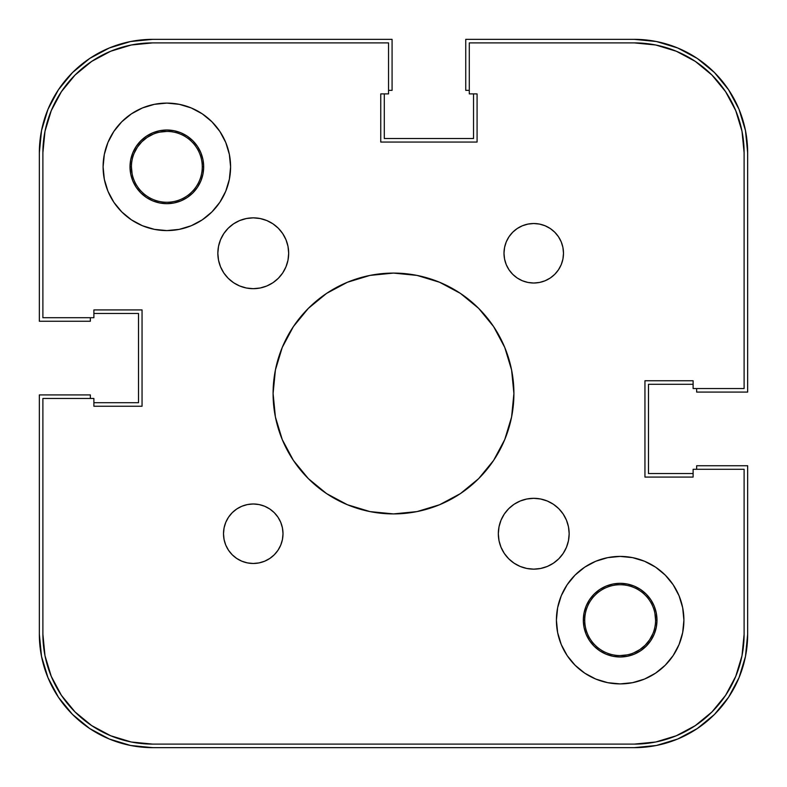 <?xml version="1.0" encoding="UTF-8"?>
<svg xmlns="http://www.w3.org/2000/svg" width="787" height="787" viewBox="0 0 787 787"><rect width="100%" height="100%" fill="white"/><g stroke="black" fill="none" stroke-linecap="round" stroke-linejoin="round"><path stroke-width="1.18" d="M153.288 134.124L147.169 137.4L141.798 141.798L137.4 147.169L134.124 153.288L137.4 147.169M633.712 652.876L639.831 649.6L645.202 645.202L649.6 639.831L652.876 633.712L649.6 639.831M634.322 747.65L152.678 747.65A113.328 113.328 0 0 1 39.35 634.322L41.524 656.427L47.977 677.696L58.445 697.282L72.542 714.458L89.718 728.555L109.304 739.023L130.573 745.476L152.678 747.65L634.322 747.65L656.427 745.476L677.696 739.023L697.282 728.555L714.458 714.458L728.555 697.282L739.023 677.696L745.476 656.427L747.65 634.322A113.328 113.328 0 0 1 634.322 747.65L656.427 745.476L677.696 739.023L697.282 728.555L714.458 714.458L728.555 697.282L739.023 677.696M747.65 634.322L747.65 465.747L696.652 465.747L696.652 469.288L696.652 465.747L747.65 465.747L747.65 634.322M693.111 473.538L648.488 473.538L648.488 384.292L648.488 473.538L693.111 473.538M693.111 384.292L648.488 384.292L693.111 384.292M696.652 392.083L696.652 388.542L696.652 392.083L747.65 392.083L696.652 392.083M747.65 152.678L747.65 392.083L747.65 152.678L745.476 130.573L739.023 109.304L728.555 89.718L714.458 72.542L697.282 58.445L677.696 47.977L656.427 41.524L634.322 39.35A113.328 113.328 0 0 1 747.65 152.678L745.476 130.573L739.023 109.304L728.555 89.718L714.458 72.542L697.282 58.445L677.696 47.977M465.747 39.35L634.322 39.35L465.747 39.35L465.747 90.348L469.288 90.348L465.747 90.348L465.747 39.35M473.538 93.889L473.538 138.512L384.292 138.512L473.538 138.512L473.538 93.889M384.292 93.889L384.292 138.512L384.292 93.889M392.083 90.348L388.542 90.348L392.083 90.348L392.083 39.35L392.083 90.348M152.678 39.35L392.083 39.35L152.678 39.35L130.573 41.524L109.304 47.977L89.718 58.445L72.542 72.542L58.445 89.718L47.977 109.304L41.524 130.573L39.35 152.678A113.328 113.328 0 0 1 152.678 39.35L130.573 41.524L109.304 47.977L89.718 58.445L72.542 72.542L58.445 89.718L47.977 109.304M39.35 321.253L39.35 152.678L39.35 321.253L90.348 321.253L90.348 317.712L90.348 321.253L39.35 321.253M93.889 313.462L138.512 313.462L138.512 402.708L138.512 313.462L93.889 313.462M93.889 402.708L138.512 402.708L93.889 402.708M90.348 394.917L90.348 398.458L90.348 394.917L39.35 394.917L90.348 394.917M39.35 634.322L39.35 394.917L39.35 634.322L41.524 656.427L47.977 677.696L58.445 697.282L72.542 714.458L89.718 728.555L109.304 739.023M202.259 166.805L203.676 166.844L202.259 166.844A35.415 35.415 0 0 0 166.844 131.429A35.415 35.415 0 0 0 131.429 166.844L130.012 166.844L131.429 166.844A35.415 35.415 0 0 1 166.844 131.429A35.415 35.415 0 0 1 202.259 166.844L202.259 166.883M654.892 613.25L655.571 620.156L656.988 620.156L655.571 620.156A35.415 35.415 0 0 0 620.156 584.741A35.415 35.415 0 0 0 584.741 620.156L583.324 620.156L584.741 620.156A35.415 35.415 0 0 1 620.156 584.741A35.415 35.415 0 0 1 655.571 620.156A35.415 35.415 0 0 1 620.156 655.571A35.415 35.415 0 0 1 584.741 620.156L584.741 620.117M132.108 173.75L131.429 166.844A35.415 35.415 0 0 0 166.844 202.259A35.415 35.415 0 0 0 202.259 166.844A35.415 35.415 0 0 1 166.844 202.259A35.415 35.415 0 0 1 131.429 166.844M159.938 132.108L166.844 131.429M627.062 654.892L620.156 655.571M584.741 620.195L584.741 620.156A35.415 35.415 0 0 0 620.156 655.571A35.415 35.415 0 0 0 655.571 620.156M540.649 568.46L533.743 569.149A35.415 35.415 0 0 1 498.328 533.734A35.415 35.415 0 0 1 533.743 498.319A35.415 35.415 0 0 1 569.158 533.734A35.415 35.415 0 0 1 533.743 569.149L526.837 568.46L520.187 566.453L514.068 563.177L508.697 558.77L504.3 553.409L501.024 547.28L499.007 540.639L498.328 533.734L499.007 526.818L501.024 520.177L504.3 514.049L508.697 508.687L514.068 504.28L520.187 501.014L526.837 498.997L533.743 498.319L540.649 498.997L547.299 501.014L553.418 504.28L558.79 508.687L563.187 514.049L566.463 520.177L568.48 526.818L569.158 533.734L568.48 540.639L566.463 547.28L563.187 553.409L558.79 558.77L553.418 563.177L547.299 566.453L540.649 568.46L533.743 569.149L526.837 568.46M246.351 218.54L253.257 217.851A35.415 35.415 0 0 1 288.672 253.266A35.415 35.415 0 0 1 253.257 288.681L246.351 288.003L239.701 285.986L233.582 282.72L228.21 278.313L223.813 272.951L220.537 266.823L218.52 260.182L217.842 253.266L218.52 246.361L220.537 239.72L223.813 233.591L228.21 228.23L233.582 223.823L239.701 220.547L246.351 218.54L253.257 217.851L260.163 218.54L266.813 220.547L272.932 223.823L278.303 228.23L282.7 233.591L285.976 239.72L287.993 246.361L288.672 253.266L287.993 260.182L285.976 266.823L282.7 272.951L278.303 278.313L272.932 282.72L266.813 285.986L260.163 288.003L253.257 288.681A35.415 35.415 0 0 1 217.842 253.266A35.415 35.415 0 0 1 253.257 217.851L260.163 218.54M527.939 224.098L533.743 223.518A29.749 29.749 0 0 1 563.492 253.266A29.749 29.749 0 0 1 533.743 283.015L527.939 282.444L522.361 280.752L517.216 278.008L512.711 274.309L509.012 269.793L506.257 264.658L504.565 259.071L503.995 253.266L504.565 247.472L506.257 241.884L509.012 236.739L512.711 232.234L517.216 228.535L522.361 225.79L527.939 224.098L533.743 223.518L539.548 224.098L545.125 225.79L550.27 228.535L554.776 232.234L558.475 236.739L561.229 241.884L562.921 247.472L563.492 253.266L562.921 259.071L561.229 264.658L558.475 269.793L554.776 274.309L550.27 278.008L545.125 280.752L539.548 282.444L533.743 283.015A29.749 29.749 0 0 1 503.995 253.266A29.749 29.749 0 0 1 533.743 223.518L539.548 224.098L545.125 225.79M259.061 562.902L253.257 563.482A29.749 29.749 0 0 1 223.508 533.734A29.749 29.749 0 0 1 253.257 503.985A29.749 29.749 0 0 1 283.005 533.734A29.749 29.749 0 0 1 253.257 563.482L247.452 562.902L241.875 561.21L236.73 558.465L232.224 554.766L228.525 550.261L225.771 545.116L224.079 539.528L223.508 533.734L224.079 527.929L225.771 522.342L228.525 517.207L232.224 512.691L236.73 508.992L241.875 506.248L247.452 504.556L253.257 503.985L259.061 504.556L264.639 506.248L269.784 508.992L274.289 512.691L277.988 517.207L280.743 522.342L282.435 527.929L283.005 533.734L282.435 539.528L280.743 545.116L277.988 550.261L274.289 554.766L269.784 558.465L264.639 561.21L259.061 562.902L253.257 563.482L247.452 562.902L241.875 561.21M174.025 202.967L166.844 203.676A36.832 36.832 0 0 1 130.012 166.844A36.832 36.832 0 0 1 166.844 130.012A36.832 36.832 0 0 1 203.676 166.844A36.832 36.832 0 0 1 166.844 203.676L159.663 202.967L152.747 200.872L146.382 197.468L140.804 192.884L136.22 187.306L132.816 180.941L130.721 174.025L130.012 166.844L130.721 159.663L132.816 152.747L136.22 146.382L140.804 140.804L146.382 136.22L152.747 132.816L159.663 130.721L166.844 130.012L174.025 130.721L180.941 132.816L187.306 136.22L192.884 140.804L197.468 146.382L200.872 152.747L202.967 159.663L203.676 166.844L202.967 174.025L200.872 180.941L197.468 187.306L192.884 192.884L187.306 197.468L180.941 200.872L174.025 202.967L166.844 203.676L159.663 202.967M612.975 584.033L620.156 583.324A36.832 36.832 0 0 1 656.988 620.156A36.832 36.832 0 0 1 620.156 656.988L612.975 656.279L606.059 654.184L599.694 650.78L594.116 646.196L589.532 640.618L586.128 634.253L584.033 627.337L583.324 620.156L584.033 612.975L586.128 606.059L589.532 599.694L594.116 594.116L599.694 589.532L606.059 586.128L612.975 584.033L620.156 583.324L627.337 584.033L634.253 586.128L640.618 589.532L646.196 594.116L650.78 599.694L654.184 606.059L656.279 612.975L656.988 620.156L656.279 627.337L654.184 634.253L650.78 640.618L646.196 646.196L640.618 650.78L634.253 654.184L627.337 656.279L620.156 656.988A36.832 36.832 0 0 1 583.324 620.156A36.832 36.832 0 0 1 620.156 583.324L627.337 584.033M393.5 273.089A120.411 120.411 0 0 1 513.911 393.5A120.411 120.411 0 0 1 393.5 513.911L370.008 511.599L347.421 504.742L326.605 493.616L308.356 478.644L293.384 460.395L282.258 439.579L275.401 416.992L273.089 393.5L275.401 370.008L282.258 347.421L293.384 326.605L308.356 308.356L326.605 293.384L347.421 282.258L370.008 275.401L393.5 273.089L416.992 275.401L439.579 282.258L460.395 293.384L478.644 308.356L493.616 326.605L504.742 347.421L511.599 370.008L513.911 393.5L511.599 416.992L504.742 439.579L493.616 460.395L478.644 478.644L460.395 493.616L439.579 504.742L416.992 511.599L393.5 513.911A120.411 120.411 0 0 1 273.089 393.5A120.411 120.411 0 0 1 393.5 273.089M620.156 556.409A63.747 63.747 0 0 1 683.903 620.156A63.747 63.747 0 0 1 620.156 683.903L607.721 682.673L595.759 679.053L584.741 673.16L575.081 665.231L567.152 655.571L561.259 644.553L557.639 632.591L556.409 620.156L557.639 607.721L561.259 595.759L567.152 584.741L575.081 575.081L584.741 567.152L595.759 561.259L607.721 557.639L620.156 556.409L632.591 557.639L644.553 561.259L655.571 567.152L665.231 575.081L673.16 584.741L679.053 595.759L682.673 607.721L683.903 620.156L682.673 632.591L679.053 644.553L673.16 655.571L665.231 665.231L655.571 673.16L644.553 679.053L632.591 682.673L620.156 683.903A63.747 63.747 0 0 1 556.409 620.156A63.747 63.747 0 0 1 620.156 556.409M166.844 103.097A63.747 63.747 0 0 1 230.591 166.844A63.747 63.747 0 0 1 166.844 230.591L154.409 229.361L142.447 225.741L131.429 219.848L121.769 211.919L113.84 202.259L107.947 191.241L104.327 179.279L103.097 166.844L104.327 154.409L107.947 142.447L113.84 131.429L121.769 121.769L131.429 113.84L142.447 107.947L154.409 104.327L166.844 103.097L179.279 104.327L191.241 107.947L202.259 113.84L211.919 121.769L219.848 131.429L225.741 142.447L229.361 154.409L230.591 166.844L229.361 179.279L225.741 191.241L219.848 202.259L211.919 211.919L202.259 219.848L191.241 225.741L179.279 229.361L166.844 230.591A63.747 63.747 0 0 1 103.097 166.844A63.747 63.747 0 0 1 166.844 103.097M634.322 744.108L152.678 744.108A109.786 109.786 0 0 1 42.892 634.322L44.997 655.738L51.253 676.338L61.396 695.314L75.05 711.95L91.686 725.604L110.662 735.747L131.262 742.003L152.678 744.108L634.322 744.108L655.738 742.003L676.338 735.747L695.314 725.604L711.95 711.95L725.604 695.314L735.747 676.338L742.003 655.738L744.108 634.322A109.786 109.786 0 0 1 634.322 744.108L655.738 742.003L676.338 735.747L695.314 725.604M744.108 634.322L744.108 469.288L693.111 469.288L693.111 477.079L644.947 477.079L644.947 380.751L644.947 477.079L693.111 477.079L693.111 469.288L744.108 469.288L744.108 634.322M693.111 380.751L644.947 380.751L693.111 380.751L693.111 388.542L693.111 380.751M744.108 152.678L744.108 388.542L693.111 388.542L744.108 388.542L744.108 152.678L742.003 131.262L735.747 110.662L725.604 91.686L711.95 75.05L695.314 61.396L676.338 51.253L655.738 44.997L634.322 42.892A109.786 109.786 0 0 1 744.108 152.678L742.003 131.262L735.747 110.662L725.604 91.686M469.288 42.892L634.322 42.892L469.288 42.892L469.288 93.889L477.079 93.889L477.079 142.054L380.751 142.054L477.079 142.054L477.079 93.889L469.288 93.889L469.288 42.892M380.751 93.889L380.751 142.054L380.751 93.889L388.542 93.889L380.751 93.889M388.542 42.892L388.542 93.889L388.542 42.892L152.678 42.892L388.542 42.892M42.892 152.678A109.786 109.786 0 0 1 152.678 42.892L131.262 44.997L110.662 51.253L91.686 61.396L75.05 75.05L61.396 91.686L51.253 110.662L44.997 131.262L42.892 152.678L42.892 317.712L42.892 152.678M42.892 317.712L93.889 317.712L93.889 309.921L142.054 309.921L142.054 406.249L142.054 309.921L93.889 309.921L93.889 317.712L42.892 317.712M93.889 406.249L142.054 406.249L93.889 406.249L93.889 398.458L93.889 406.249M42.892 398.458L93.889 398.458L42.892 398.458L42.892 634.322L42.892 398.458M725.604 695.314L735.747 676.338M695.314 61.396L676.338 51.253M152.678 42.892L131.262 44.997L110.662 51.253L91.686 61.396M61.396 91.686L51.253 110.662M42.892 634.322L44.997 655.738L51.253 676.338L61.396 695.314M91.686 725.604L110.662 735.747M514.068 563.177L508.697 558.77L504.3 553.409M504.3 514.049L508.697 508.687L514.068 504.28L520.187 501.014M547.299 501.014L553.418 504.28L558.79 508.687L563.187 514.049M563.187 553.409L558.79 558.77L553.418 563.177M239.701 285.986L233.582 282.72L228.21 278.313L223.813 272.951M223.813 233.591L228.21 228.23L233.582 223.823M272.932 223.823L278.303 228.23L282.7 233.591M282.7 272.951L278.303 278.313L272.932 282.72L266.813 285.986M562.921 247.472L563.492 253.266L562.921 259.071M554.776 274.309L550.27 278.008M545.125 280.752L539.548 282.444M517.216 278.008L512.711 274.309M504.565 259.071L503.995 253.266L504.565 247.472M269.784 508.992L274.289 512.691M282.435 527.929L283.005 533.734L282.435 539.528M224.079 539.528L223.508 533.734L224.079 527.929M232.224 512.691L236.73 508.992M241.875 506.248L247.452 504.556M179.279 229.361L180.075 229.204M225.741 191.241L226.508 189.293M202.967 159.663L203.676 166.844L202.967 174.025M607.721 557.639L606.925 557.796M561.259 595.759L560.492 597.707M584.033 627.337L583.324 620.156L584.033 612.975M339.354 285.947L326.605 293.384M290.216 331.602L285.947 339.354M285.947 447.646L293.384 460.395M331.602 496.784L339.354 501.053M447.646 501.053L460.395 493.616M496.784 455.398L501.053 447.646M501.053 339.354L493.616 326.605M455.398 290.216L447.646 285.947"/></g></svg>
